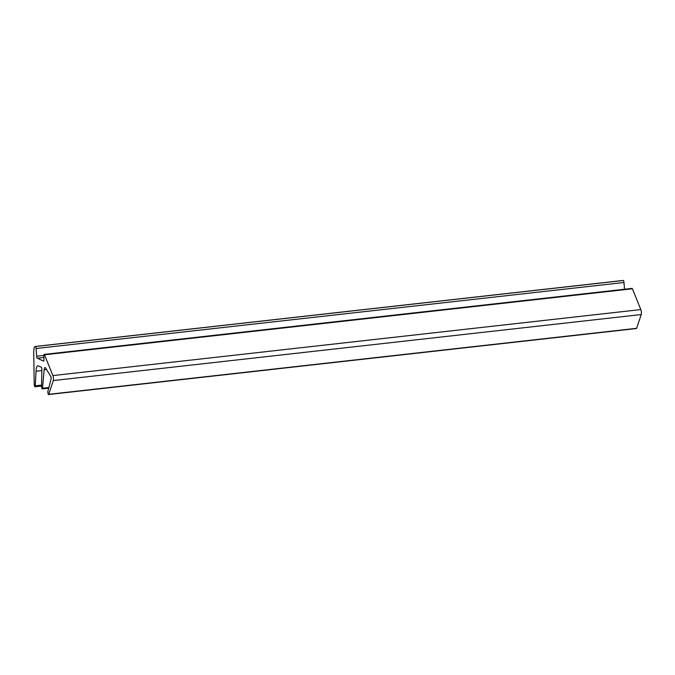 <?xml version="1.0" encoding="UTF-8"?>
<svg xmlns="http://www.w3.org/2000/svg" width="675" height="675" viewBox="0 0 675 675"><rect width="100%" height="100%" fill="white"/><g stroke="black" fill="none" stroke-linecap="round" stroke-linejoin="round"><path stroke-width="1.01" d="M51.157 378.726L47.925 391.213A1.831 0.43 -96.4 0 0 47.967 393.272A1.831 0.43 -96.4 0 0 48.533 394.546A1.831 0.43 -96.4 0 0 48.701 394.327L53.333 380.565A3.046 0.717 -96.4 0 0 52.895 375.587L44.508 354.797A1.831 0.43 -96.4 0 0 44.179 354.4A1.831 0.43 -96.4 0 0 43.909 355.531L43.942 359.961A1.831 0.43 -96.4 0 1 43.672 361.1A1.831 0.43 -96.4 0 1 43.613 361.083L37.268 358.223A1.831 0.43 -96.4 0 1 36.678 356.214L36.07 348.511A1.831 0.43 -96.4 0 0 35.463 346.494A9.745 2.303 -96.4 0 0 35.201 346.469A9.745 2.303 -96.4 0 0 33.75 352.688L34.197 383.889A2.135 0.506 -96.4 0 0 34.99 386.767A2.135 0.506 -96.4 0 0 35.294 385.813L36.053 371.225A12.175 2.886 -96.4 0 1 37.825 365.782A12.175 2.886 -96.4 0 1 38.239 365.858L41.555 367.352L41.867 369.006L41.555 386.277A1.831 0.43 -96.4 0 0 42.23 388.927A1.831 0.43 -96.4 0 0 42.483 388.26L44.137 369.841A6.092 1.443 -96.4 0 1 44.989 367.622A6.092 1.443 -96.4 0 1 45.706 368.196L50.903 376.616L51.157 378.726M48.533 394.546L636.449 328.531A1.831 0.43 -96.4 0 0 636.618 328.312L641.25 314.55L53.333 380.565M641.25 314.55A3.046 0.717 -96.4 0 0 640.811 309.572L632.424 288.782A1.831 0.43 -96.4 0 0 632.095 288.385L44.179 354.4M624.51 289.238L623.987 282.496A1.831 0.43 -96.4 0 0 623.371 280.488A9.745 2.303 -96.4 0 0 623.109 280.454L35.201 346.469M636.618 328.312L48.701 394.327M640.811 309.572L52.895 375.587M632.424 288.782L44.508 354.797M43.926 357.48L37.268 358.223M43.909 355.404L36.678 356.214M623.987 282.496L36.07 348.511M623.371 280.488L35.463 346.494M41.572 385.104L35.294 385.813M41.842 370.575L36.053 371.225M48.878 387.543L42.483 388.26M46.558 369.571L44.137 369.841M41.555 386.024L34.99 386.767M48.71 388.201L42.23 388.927"/></g></svg>
